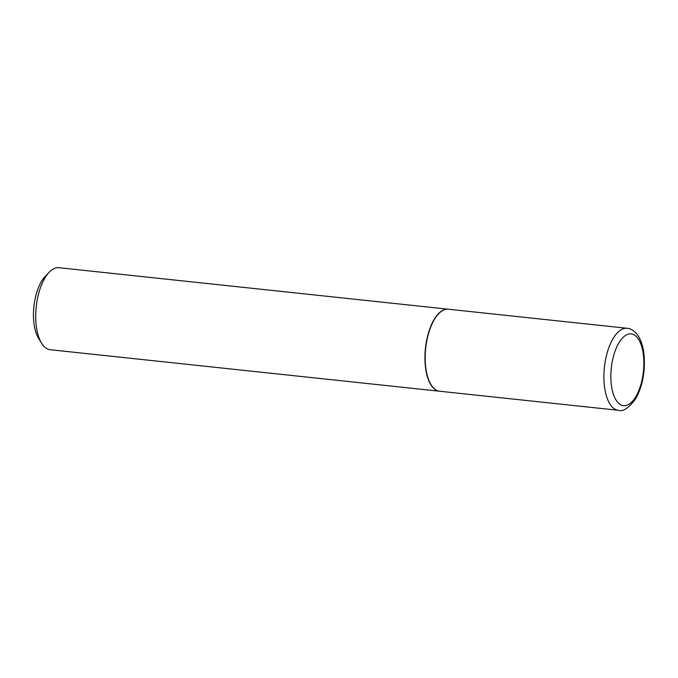 <?xml version="1.0" encoding="UTF-8"?>
<svg xmlns="http://www.w3.org/2000/svg" width="678" height="678" viewBox="0 0 678 678"><rect width="100%" height="100%" fill="white"/><g stroke="black" fill="none" stroke-linecap="round" stroke-linejoin="round"><path stroke-width="1.02" d="M439.675 391.24A41.239 18.467 -83.9 0 1 425.53 365.527A41.239 18.467 -83.9 0 1 448.412 309.227L627.142 328.279A41.239 18.467 -83.9 0 0 604.251 384.579A41.239 18.467 -83.9 0 0 618.395 410.292L439.675 391.24M439.556 391.223A41.239 18.467 -83.9 0 1 439.437 391.214A41.239 18.467 -83.9 0 1 424.937 357.035A41.239 18.467 -83.9 0 1 440.141 312.109A41.239 18.467 -83.9 0 1 448.183 309.202A41.239 18.467 -83.9 0 1 448.302 309.21M439.437 391.214L50.214 349.721A41.239 18.467 -83.9 0 1 41.604 343.229A41.239 18.467 -83.9 0 1 49.172 272.242A41.239 18.467 -83.9 0 1 50.918 270.615A41.239 18.467 -83.9 0 1 58.961 267.708L448.183 309.202M41.604 343.229L38.595 338.347A36.002 16.119 -83.9 0 1 45.206 276.378L49.172 272.242M643.549 356.399A36.078 16.153 -83.9 0 1 630.565 403.113A36.078 16.153 -83.9 0 1 611.158 383.155A36.078 16.153 -83.9 0 1 624.141 336.441A36.078 16.153 -83.9 0 1 643.549 356.399M618.395 410.292C622.811 412.038 628.557 408.232 635.642 398.859C642.49 386.384 645.303 371.9 644.1 355.416C643.346 347.594 641.447 341.187 638.388 336.186C633.972 329.55 629.235 328.364 627.142 328.279"/></g></svg>
